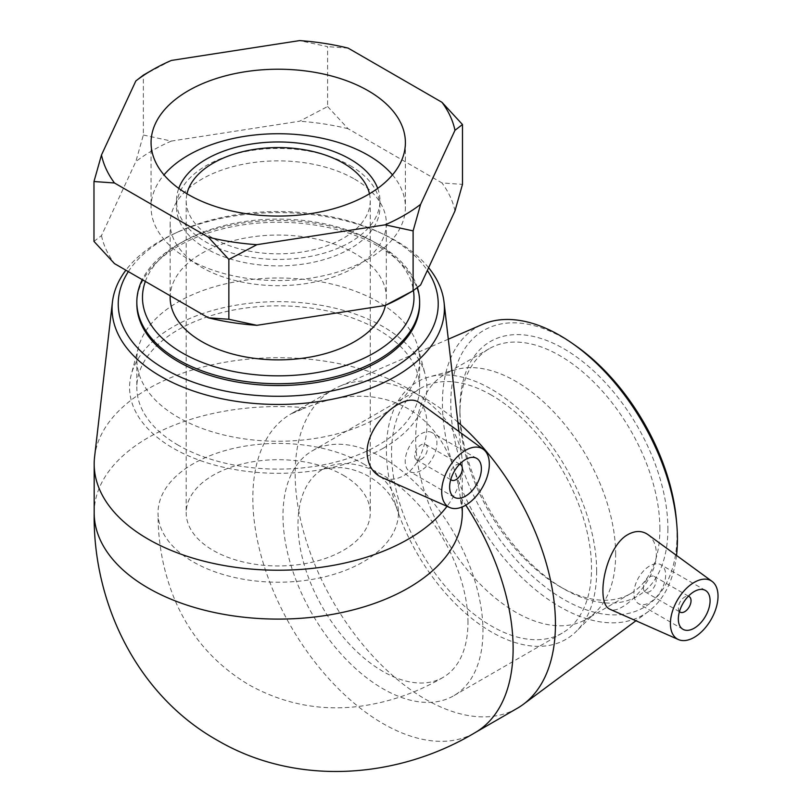 <?xml version="1.0" encoding="UTF-8"?>
<svg xmlns="http://www.w3.org/2000/svg" width="812" height="812" viewBox="0 0 812 812"><rect width="100%" height="100%" fill="white"/><g stroke="black" fill="none" stroke-linecap="round" stroke-linejoin="round"><path stroke-width="0.61" stroke-dasharray="4.06 3.04" d="M93.979 241.397L101.49 235.612L135.848 161.578L143.348 135.025L143.348 75.151L171.352 60.443M143.348 135.025L171.352 141.075L299.598 121.232L327.601 106.524L327.601 46.649L299.598 40.6M348.104 48.101L327.601 46.649M327.601 106.524L348.104 128.743L441.982 182.944L462.475 184.395M348.104 128.743A178.031 102.789 0 0 0 299.598 121.232M454.974 210.947A178.031 102.789 0 0 0 441.982 182.944M171.352 141.075A178.031 102.789 0 0 0 135.848 161.578M101.49 235.612A178.031 102.789 0 0 0 114.482 263.616M404.122 295.954A178.031 102.789 0 0 0 420.616 284.982M354.661 179.147A108.087 62.402 180 0 1 386.319 223.28A108.087 62.402 180 0 1 278.232 285.682A108.087 62.402 180 0 1 170.144 223.28A108.087 62.402 180 0 1 236.871 165.628A108.087 62.402 180 0 1 354.661 179.147M145.348 281.439A135.746 78.368 180 0 1 182.243 242.047A135.746 78.368 180 0 1 374.22 242.047L374.22 242.047A135.746 78.368 180 0 1 413.45 290.564M417.449 287.783A141.4 81.636 0 0 0 378.219 244.351L374.22 242.047L378.219 244.351A141.4 81.636 0 0 0 178.244 244.351A141.4 81.636 0 0 0 142.262 279.653M136.832 303.911A141.4 81.636 180 0 1 224.122 228.487A141.4 81.636 180 0 1 378.219 246.188A141.4 81.636 180 0 1 419.631 303.911M170.144 297.466A108.087 62.402 180 0 1 236.871 239.804A108.087 62.402 180 0 1 354.661 253.334A108.087 62.402 180 0 1 386.319 297.466A108.087 62.402 180 0 1 385.456 305.332M659.892 528.886A141.4 81.636 -120 0 0 598.17 386.583A141.4 81.636 -120 0 0 489.21 348.703A141.4 81.636 -120 0 0 459.927 413.44A141.4 81.636 -120 0 0 559.904 586.619A141.4 81.636 -120 0 0 630.609 593.623A141.4 81.636 -120 0 0 659.892 528.886M667.9 528.886A147.063 84.905 60 0 1 563.904 588.923A147.063 84.905 60 0 1 459.927 408.822A147.063 84.905 60 0 1 563.914 348.774A147.063 84.905 60 0 1 667.9 528.886M575.637 345.699A159.984 92.365 -120 0 0 451.056 394.652A159.984 92.365 -120 0 0 559.996 597.145A159.984 92.365 -120 0 0 677.035 534.164A159.984 92.365 -120 0 0 676.426 520.269M615.648 554.434A141.4 81.636 -120 0 0 560.777 419.723A141.4 81.636 -120 0 0 456.385 369.501A141.4 81.636 -120 0 0 444.956 374.251A141.4 81.636 -120 0 0 444.956 537.524A141.4 81.636 -120 0 0 586.365 619.17A141.4 81.636 -120 0 0 596.181 611.639A141.4 81.636 -120 0 0 615.648 554.434M676.508 555.428A166.176 95.938 60 0 1 648.341 611.558A166.176 95.938 60 0 1 476.837 519.122A166.176 95.938 60 0 1 482.541 324.374M457.877 422.189A184.05 106.26 -120 0 0 339.589 386.309A184.05 106.26 -120 0 0 333.275 389.486A184.05 106.26 -120 0 0 333.275 602.007A184.05 106.26 -120 0 0 517.325 708.267M648.017 534.631C653.406 538.772 656.187 545.126 656.34 553.682C656.918 581.087 620.754 616.115 609.741 609.162M128.337 271.614A159.984 92.365 180 0 1 177.442 232.181A159.984 92.365 180 0 1 379.021 232.181A159.984 92.365 180 0 1 427.356 270.457M428.624 267.706A166.176 95.938 0 0 0 382.919 234.008A166.176 95.938 0 0 0 173.545 234.008A166.176 95.938 0 0 0 125.88 270.193M94.588 456.912A184.05 106.26 180 0 1 278.232 357.706A184.05 106.26 180 0 1 461.876 456.912A184.05 106.26 180 0 1 462.282 463.967A184.05 106.26 180 0 1 447.026 506.323M419.114 402.447C433.791 411.674 427.498 462.84 403.452 475.761C396.053 479.841 388.826 480.41 381.762 477.436M363.218 463.764A120.196 69.396 180 0 1 398.428 512.839A120.196 69.396 180 0 1 363.218 561.904A120.196 69.396 180 0 1 232.232 576.946A120.196 69.396 180 0 1 158.035 512.839A120.196 69.396 180 0 1 232.232 448.721A120.196 69.396 180 0 1 363.218 463.764M343.303 475.264A92.02 53.125 180 0 1 370.252 512.839A92.02 53.125 180 0 1 278.232 565.964A92.02 53.125 180 0 1 186.202 512.839A92.02 53.125 180 0 1 243.011 463.743A92.02 53.125 180 0 1 343.303 475.264M369.47 193.784A92.02 53.125 180 0 1 370.252 200.696A92.02 53.125 180 0 1 278.232 253.831A92.02 53.125 180 0 1 186.202 200.696A92.02 53.125 180 0 1 186.993 193.784M377.702 188.384A101.733 58.738 180 0 1 379.965 200.696A101.733 58.738 180 0 1 278.232 259.434A101.733 58.738 180 0 1 176.498 200.696A101.733 58.738 180 0 1 178.762 188.384M350.165 165.618A101.733 58.738 180 0 1 379.965 207.151A101.733 58.738 180 0 1 278.232 265.889A101.733 58.738 180 0 1 176.498 207.151A101.733 58.738 180 0 1 239.296 152.889A101.733 58.738 180 0 1 350.165 165.618M392.47 174.895A127.169 73.415 180 0 1 405.391 207.151A127.169 73.415 180 0 1 278.232 280.566A127.169 73.415 180 0 1 151.062 207.151A127.169 73.415 180 0 1 163.994 174.895M491.534 395.18A141.4 81.636 -120 0 0 420.839 388.177A141.4 81.636 -120 0 0 420.839 551.46A141.4 81.636 -120 0 0 562.239 633.096A141.4 81.636 -120 0 0 583.909 519.792A141.4 81.636 -120 0 0 491.534 395.18M382.98 457.856A141.4 81.636 -120 0 0 312.275 450.853A141.4 81.636 -120 0 0 312.275 614.136A141.4 81.636 -120 0 0 453.685 695.772A141.4 81.636 -120 0 0 475.355 582.458A141.4 81.636 -120 0 0 382.98 457.856M467.966 622.378A120.196 69.396 -120 0 0 415.5 501.42A120.196 69.396 -120 0 0 322.882 469.224A120.196 69.396 -120 0 0 322.882 608.005A120.196 69.396 -120 0 0 443.078 677.401A120.196 69.396 -120 0 0 467.966 622.378M459.612 464.22A8.983 5.187 120 0 0 451.492 469.742A8.983 5.187 120 0 0 450.772 479.527M421.073 459.501A8.983 5.187 120 0 0 426.939 451.594A8.983 5.187 120 0 0 425.559 444.397A8.983 5.187 120 0 0 416.576 449.584A8.983 5.187 120 0 0 416.576 459.947A8.983 5.187 120 0 0 421.073 459.501M421.073 470.503A22.442 12.962 -60 0 1 409.847 471.61A22.442 12.962 -60 0 1 409.847 445.697A22.442 12.962 -60 0 1 432.288 432.735A22.442 12.962 -60 0 1 435.729 450.721A22.442 12.962 -60 0 1 421.073 470.503M94.182 512.849L94.182 512.839A184.05 106.26 180 0 1 305.748 407.766C383.7 375.306 449.351 413.207 460.211 496.944A184.05 106.26 180 0 1 462.282 512.839L460.211 496.944A184.05 106.26 -120 0 1 465.773 505.165M679.471 611.568A8.983 5.187 -60 0 1 678.335 608.036A8.983 5.187 -60 0 1 681.745 599.571A8.983 5.187 -60 0 1 688.312 596.262M643.419 587.878A8.983 5.187 120 0 0 645.286 591.989A8.983 5.187 120 0 0 654.259 586.812A8.983 5.187 120 0 0 654.259 576.439A8.983 5.187 120 0 0 647.337 578.844A8.983 5.187 120 0 0 643.419 587.878M633.898 593.379A22.442 12.962 -60 0 1 643.693 570.795A22.442 12.962 -60 0 1 660.988 564.776A22.442 12.962 -60 0 1 660.998 590.7A22.442 12.962 -60 0 1 638.547 603.651A22.442 12.962 -60 0 1 633.898 593.379M596.647 571.323A148.657 85.828 -120 0 0 538.965 429.7A148.657 85.828 -120 0 0 429.223 376.91A148.657 85.828 -120 0 0 417.206 553.551A148.657 85.828 -120 0 0 576.195 631.462A148.657 85.828 -120 0 0 596.647 571.323M378.219 417.358A141.4 81.636 180 0 1 224.122 435.049A141.4 81.636 180 0 1 136.832 359.625A141.4 81.636 180 0 1 138.436 347.353A141.4 81.636 180 0 1 278.232 277.988A141.4 81.636 180 0 1 418.028 347.353A141.4 81.636 180 0 1 419.631 359.625A141.4 81.636 180 0 1 378.219 417.358M383.345 448.173A148.657 85.828 180 0 1 211.15 464.068A148.657 85.828 180 0 1 131.26 374.586A148.657 85.828 180 0 1 278.232 301.658A148.657 85.828 180 0 1 425.194 374.586A148.657 85.828 180 0 1 383.345 448.173M178.244 445.209A141.4 81.636 180 0 1 136.832 387.486A141.4 81.636 180 0 1 278.232 305.84A141.4 81.636 180 0 1 419.631 387.486A141.4 81.636 180 0 1 378.219 445.209A141.4 81.636 180 0 1 178.244 445.209M333.275 389.486L290.96 413.917L305.748 407.766A184.05 106.26 -120 0 0 290.95 413.917A184.05 106.26 -120 0 0 290.95 626.438A184.05 106.26 -120 0 0 475 732.708M182.243 242.047L178.244 244.351M559.904 586.619L563.904 588.923M459.927 413.44L459.927 408.822M489.21 348.703L444.956 374.251M630.609 593.623L586.365 619.17M448.305 339.203L339.589 386.309M648.341 611.558L635.938 620.764M177.442 232.181L173.545 234.008M379.021 232.181L382.919 234.008M458.942 431.517L461.876 456.912M186.202 200.696L186.202 512.839M370.252 200.696L370.252 512.839M176.498 200.696L176.498 207.151M379.965 200.696L379.965 207.151M151.062 142.638L151.062 207.151M405.391 142.638L405.391 207.151M170.144 223.28L170.144 295.751M386.319 223.28L386.319 297.466M420.839 388.177L312.275 450.853M562.239 633.096L453.685 695.772M398.428 512.839L398.448 513.661C399.321 512.89 396.824 507.195 390.937 496.589C385.639 488.814 378.392 482.176 369.196 476.664C359.807 471.366 350.388 468.341 340.938 467.6L326.83 468.26L322.882 469.224M443.078 677.401C417.327 692.463 389.953 702.045 360.975 706.135C321.542 711.403 284.301 704.349 249.254 684.993C214.043 664.003 188.831 634.629 173.616 596.861C163.07 570.125 157.873 542.122 158.035 512.839M459.714 464.119L425.559 444.397M450.731 479.669L416.576 459.947M476.735 458.394L432.288 432.735M454.284 497.269L409.847 471.61M462.282 463.967L462.282 506.932M688.414 596.16L654.259 576.439M679.431 611.71L645.286 591.989M705.435 590.436L660.988 564.776M682.983 629.31L638.547 603.651M456.385 369.501L429.223 376.91M596.181 611.639L576.195 631.462M138.436 347.353L131.26 374.586M418.028 347.353L425.194 374.586M136.832 359.625L136.832 387.486M419.631 359.625L419.631 387.486"/><path stroke-width="1.22" d="M135.848 80.936A178.031 102.789 180 0 1 152.341 69.964L143.348 75.151L135.848 80.936L101.49 154.98L93.979 181.523L93.979 241.397L114.482 263.616L208.359 317.817A178.031 102.789 0 0 0 256.866 325.318L228.862 319.268L208.359 317.817M93.979 181.523L114.482 182.984L208.359 237.185L228.862 259.404L256.866 244.686L385.101 224.843L413.105 230.892L413.105 290.767L385.101 305.485A178.031 102.789 0 0 0 404.122 295.954L413.105 290.767L420.616 284.982L454.974 210.947L462.475 184.395L462.475 124.52L441.982 102.302L348.104 48.101A178.031 102.789 180 0 0 299.598 40.6L171.352 60.443A178.031 102.789 180 0 0 152.341 69.964M413.105 230.892L420.616 204.35L454.974 130.306L462.475 124.52M228.862 259.404L228.862 319.268M385.101 305.485L256.866 325.318M441.982 102.302A178.031 102.789 180 0 1 454.974 130.306M420.616 204.35A178.031 102.789 180 0 1 385.101 224.843M256.866 244.686A178.031 102.789 180 0 1 208.359 237.185M114.482 182.984A178.031 102.789 180 0 1 101.49 154.98M368.151 90.731A127.169 73.415 180 0 1 405.391 142.638A127.169 73.415 180 0 1 278.232 216.063A127.169 73.415 180 0 1 151.062 142.638A127.169 73.415 180 0 1 229.563 74.816A127.169 73.415 180 0 1 368.151 90.731M413.45 290.564A135.746 78.368 180 0 1 270.244 375.702A135.746 78.368 180 0 1 145.348 281.439M142.262 279.653A141.4 81.636 0 0 0 136.832 302.084A141.4 81.636 0 0 0 278.232 383.721A141.4 81.636 0 0 0 419.631 302.084A141.4 81.636 0 0 0 417.449 287.783M419.631 302.084L419.631 303.911A141.4 81.636 180 0 1 378.219 361.644A141.4 81.636 180 0 1 224.122 379.336A141.4 81.636 180 0 1 136.832 303.911L136.832 302.084M385.456 305.332A108.087 62.402 180 0 1 271.411 359.746A108.087 62.402 180 0 1 170.144 297.466L170.144 295.751M676.792 524.562L676.426 520.269A159.984 92.365 -120 0 0 575.637 345.699L572.115 343.243A166.176 95.938 60 0 1 676.792 524.562A166.176 95.938 60 0 1 677.431 538.995A166.176 95.938 60 0 1 676.508 555.428M448.305 339.203L482.541 324.374A166.176 95.938 60 0 1 572.115 343.243M462.282 506.932L462.282 512.839A184.05 106.26 180 0 1 408.375 587.969A184.05 106.26 180 0 1 207.801 611.01A184.05 106.26 180 0 1 94.182 512.839C92.69 602.93 136.934 695.265 217.677 740.493C297.04 786.838 398.215 778.698 475 732.698L517.325 708.267A184.05 106.26 -120 0 0 523.232 704.39A184.05 106.26 -120 0 0 555.449 624.012A184.05 106.26 -120 0 0 457.877 422.189M678.446 639.572L609.741 609.162C605.255 606.98 602.981 600.9 602.92 590.923C602.727 572.44 611.852 544.649 626.559 535.352C634.507 530.5 641.653 530.256 648.017 534.631L712.053 581.372A33.668 19.437 -60 0 1 718.021 596.13A33.668 19.437 -60 0 1 703.994 629.28A33.668 19.437 -60 0 1 678.446 639.572A33.668 19.437 -60 0 1 670.407 623.616A33.668 19.437 -60 0 1 685.785 589.025A33.668 19.437 -60 0 1 712.053 581.372M427.356 270.457A159.984 92.365 180 0 1 391.364 369.227A159.984 92.365 180 0 1 191.723 381.61A159.984 92.365 180 0 1 128.337 271.614M125.88 270.193A166.176 95.938 0 0 0 112.421 302.145A166.176 95.938 0 0 0 209.577 395.88A166.176 95.938 0 0 0 395.728 376.352A166.176 95.938 0 0 0 444.032 302.145A166.176 95.938 0 0 0 428.624 267.706M447.026 506.323A184.05 106.26 180 0 1 408.375 539.097A184.05 106.26 180 0 1 207.801 562.137A184.05 106.26 180 0 1 94.182 463.967A184.05 106.26 180 0 1 94.588 456.912L112.421 302.145M449.746 507.53L381.762 477.446C373.124 473.366 368.252 465.682 367.146 454.385C365.633 435.526 382.432 413.064 397.91 404.488C406.71 399.494 413.775 398.814 419.114 402.447L483.353 449.33A33.668 19.437 -60 0 1 487.21 476.603A33.668 19.437 -60 0 1 465.509 505.318A33.668 19.437 -60 0 1 449.746 507.53A33.668 19.437 -60 0 1 443.24 480.958A33.668 19.437 -60 0 1 465.509 450.335A33.668 19.437 -60 0 1 483.353 449.33M186.993 193.784A92.02 53.125 180 0 1 248.634 150.393A92.02 53.125 180 0 1 343.303 163.131A92.02 53.125 180 0 1 369.47 193.784M178.762 188.384A101.733 58.738 180 0 1 249.426 144.374A101.733 58.738 180 0 1 350.165 159.172A101.733 58.738 180 0 1 377.702 188.384M163.994 174.895A127.169 73.415 180 0 1 368.151 155.234A127.169 73.415 180 0 1 392.47 174.895M450.772 479.527A8.983 5.187 120 0 0 451.492 480.105A8.983 5.187 120 0 0 455.989 479.659A8.983 5.187 120 0 0 461.855 471.752A8.983 5.187 120 0 0 460.475 464.555A8.983 5.187 120 0 0 459.612 464.22M465.509 496.152A22.442 12.962 -60 0 1 454.284 497.269A22.442 12.962 -60 0 1 454.284 471.346A22.442 12.962 -60 0 1 476.735 458.394A22.442 12.962 -60 0 1 480.176 476.38A22.442 12.962 -60 0 1 465.509 496.152M688.312 596.262A8.983 5.187 -60 0 1 689.175 596.597A8.983 5.187 -60 0 1 689.175 606.97A8.983 5.187 -60 0 1 680.202 612.146A8.983 5.187 -60 0 1 679.471 611.568M678.335 619.038A22.442 12.962 -60 0 1 688.14 596.444A22.442 12.962 -60 0 1 705.435 590.436A22.442 12.962 -60 0 1 705.435 616.349A22.442 12.962 -60 0 1 682.983 629.31A22.442 12.962 -60 0 1 678.335 619.038M475 732.708A184.05 106.26 -120 0 0 513.123 648.453A184.05 106.26 -120 0 0 465.773 505.165M635.938 620.764L523.232 704.39M444.032 302.145L458.942 431.517M460.475 464.555L459.714 464.119M451.492 480.105L450.731 479.669M94.182 463.967L94.182 512.839M689.175 596.597L688.414 596.16M680.202 612.146L679.431 611.71"/></g></svg>
